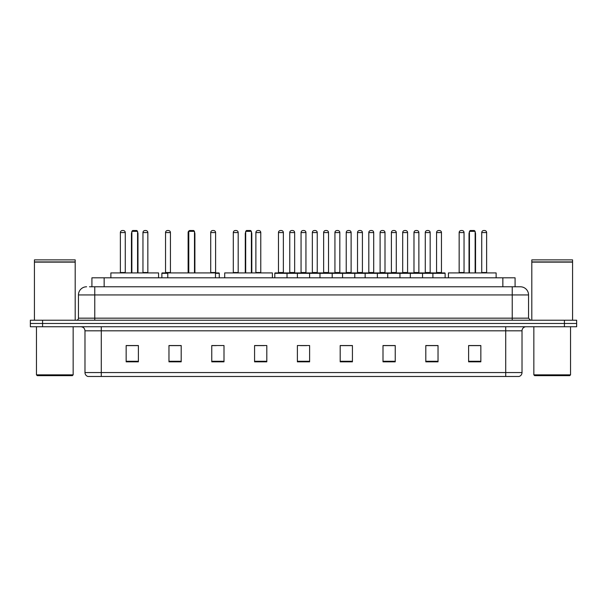 <?xml version="1.0" encoding="UTF-8"?>
<svg xmlns="http://www.w3.org/2000/svg" width="607" height="607" viewBox="0 0 607 607"><rect width="100%" height="100%" fill="white"/><g stroke="black" fill="none" stroke-linecap="round" stroke-linejoin="round"><path stroke-width="0.91" d="M91.915 286.785L91.915 277.816L515.085 277.816L515.085 286.785M89.654 286.785L517.536 286.785M89.464 286.785L94.768 286.785L94.768 294.941L78.455 294.941L78.455 318.174A2.041 2.041 0 0 1 76.421 320.215M86.611 286.785A8.157 8.157 0 0 0 78.455 294.941M528.545 294.941L512.232 294.941L512.232 286.785L520.389 286.785A8.157 8.157 0 0 1 528.545 294.941L528.545 318.174L530.579 320.215M42.581 320.215L30.35 320.215L30.35 323.478L42.581 323.478L30.35 323.478L30.35 326.741L42.581 326.741L42.581 323.478L564.419 323.478L42.581 323.478L42.581 320.215L564.419 320.215L564.419 323.478L576.65 323.478L564.419 323.478L564.419 326.741L42.581 326.741M576.65 320.215L576.65 323.478L576.65 320.215L564.419 320.215M518.879 376.477L505.714 376.477L505.714 372.561L522.02 372.561L522.02 330.815A4.074 4.074 0 0 1 526.094 326.741M518.757 376.477L87.916 376.477A4.074 4.074 0 0 1 84.98 372.561L84.98 330.815C84.737 328.341 83.379 326.983 80.906 326.741M480.843 361.84L480.843 345.535L468.612 345.535L468.612 361.84L480.843 361.84M438.034 361.84L438.034 345.535L425.803 345.535L425.803 361.84L438.034 361.84M395.233 361.84L395.233 345.535L383.002 345.535L383.002 361.84L395.233 361.84M352.424 361.84L352.424 345.535L340.193 345.535L340.193 361.84L352.424 361.84M138.388 361.84L138.388 345.535L126.157 345.535L126.157 361.84L138.388 361.84M181.197 361.84L181.197 345.535L168.966 345.535L168.966 361.84L181.197 361.84M223.998 361.84L223.998 345.535L211.767 345.535L211.767 361.84L223.998 361.84M266.807 361.84L266.807 345.535L254.576 345.535L254.576 361.84L266.807 361.84M309.616 361.84L309.616 345.535L297.384 345.535L297.384 361.84L309.616 361.84M576.65 326.741L576.65 323.478L576.65 326.741L564.419 326.741M390.787 345.618L385.604 345.618M435.955 345.618L430.78 345.618M254.576 345.618L264.242 345.618M211.767 345.618L216.213 345.618M175.931 345.618L171.045 345.618M340.193 345.618L351.726 345.618M345.611 345.618L340.436 345.618M300.442 345.618L306.558 345.618M181.197 345.618L168.966 345.618M138.388 345.618L126.157 345.618M395.233 345.618L383.002 345.618M438.034 345.618L425.803 345.618M480.843 345.618L468.612 345.618M72.339 375.657L37.277 375.657L36.466 374.845L73.159 374.845L72.339 375.657M36.466 326.741L36.466 374.845M73.159 326.741L73.159 374.845M34.424 262.118L75.192 262.118L34.424 262.118L34.424 320.215M75.192 262.118L75.192 320.215M74.995 261.913L34.629 261.913M75.192 261.716L75.192 259.879L34.424 259.879L34.424 261.716M158.571 277.816L158.571 272.922L110.869 272.922L110.869 277.816M131.863 231.343L132.683 230.523L136.757 230.523L137.569 231.343L131.863 231.343L131.863 272.922M137.569 231.343L137.569 272.922M137.979 272.922L137.979 233.786A3.263 3.263 0 0 0 137.569 232.208M131.453 272.922L131.453 233.786L131.863 233.786M215.477 277.816L215.477 272.922L167.782 272.922L167.782 277.816M188.777 231.343L189.589 230.523L193.671 230.523L194.483 231.343L188.777 231.343L188.777 272.922M194.483 231.343L194.483 272.922M194.893 272.922L194.893 233.786A3.263 3.263 0 0 0 194.483 232.208M188.367 272.922L188.367 233.786L188.777 233.786M272.391 277.816L272.391 272.922L224.696 272.922L224.696 277.816M245.691 231.343L246.503 230.523L250.585 230.523L251.397 231.343L245.691 231.343L245.691 272.922M251.397 231.343L251.397 272.922M251.806 272.922L251.806 233.786A3.263 3.263 0 0 0 251.397 232.208M245.281 272.922L245.281 233.786L245.691 233.786M496.131 277.816L496.131 272.922L448.429 272.922L448.429 277.816M469.431 231.343L470.243 230.523L474.317 230.523L475.137 231.343L469.431 231.343L469.431 272.922M475.137 231.343L475.137 272.922M475.547 272.922L475.547 233.786A3.263 3.263 0 0 0 475.137 232.208M469.021 272.922L469.021 233.786L469.431 233.786M569.723 375.657L534.661 375.657L533.841 374.845L570.534 374.845L569.723 375.657M533.841 326.741L533.841 374.845M570.534 326.741L570.534 374.845M531.808 262.118L572.576 262.118L531.808 262.118L531.808 320.215M572.576 262.118L572.576 320.215M572.371 261.913L532.005 261.913M572.576 261.716L572.576 259.879L531.808 259.879L531.808 261.716M432.897 277.816L432.897 273.332A0.41 0.41 0 0 1 433.307 272.922L444.726 272.922A0.41 0.41 0 0 1 445.128 273.332L274.796 273.332A0.41 0.41 0 0 1 275.206 272.922L286.625 272.922A0.41 0.41 0 0 1 287.028 273.332L287.028 277.816M281.322 230.523L280.51 230.523L281.322 230.523A2.041 2.041 0 0 1 283.363 232.564L278.469 232.564A2.041 2.041 0 0 1 280.51 230.523L281.322 230.523A2.041 2.041 0 0 1 283.363 232.564L283.363 272.513A0.41 0.41 0 0 0 283.765 272.922L278.059 272.922A0.41 0.41 0 0 0 278.469 272.513A0.41 0.41 0 0 1 278.059 272.922M280.51 230.523A2.041 2.041 0 0 0 278.469 232.564L278.469 272.513L283.363 272.513A0.41 0.41 0 0 0 283.765 272.922M286.625 272.922L275.206 272.922A0.41 0.41 0 0 0 274.796 273.332L274.796 277.816M297.384 277.816L297.384 273.332A0.41 0.41 0 0 1 297.794 272.922L309.206 272.922A0.41 0.41 0 0 1 309.616 273.332L309.616 277.816M303.91 230.523L303.09 230.523L303.91 230.523A2.041 2.041 0 0 1 305.943 232.564L301.057 232.564A2.041 2.041 0 0 1 303.09 230.523L303.91 230.523A2.041 2.041 0 0 1 305.943 232.564L305.943 272.513A0.41 0.41 0 0 0 306.353 272.922L300.647 272.922A0.41 0.41 0 0 0 301.057 272.513A0.41 0.41 0 0 1 300.647 272.922M303.09 230.523A2.041 2.041 0 0 0 301.057 232.564L301.057 272.513L305.943 272.513A0.41 0.41 0 0 0 306.353 272.922M319.972 277.816L319.972 273.332A0.41 0.41 0 0 1 320.375 272.922L331.794 272.922A0.41 0.41 0 0 1 332.204 273.332L332.204 277.816M325.678 230.523A2.041 2.041 0 0 0 323.637 232.564L323.637 272.513L328.531 272.513A0.41 0.41 0 0 0 328.941 272.922A0.41 0.41 0 0 1 328.531 272.513L328.531 232.564A2.041 2.041 0 0 0 326.49 230.523L325.678 230.523L326.49 230.523A2.041 2.041 0 0 1 328.531 232.564L323.637 232.564A2.041 2.041 0 0 1 325.678 230.523L326.49 230.523M323.637 272.513A0.41 0.41 0 0 1 323.235 272.922A0.41 0.41 0 0 0 323.637 272.513M342.553 277.816L342.553 273.332A0.41 0.41 0 0 1 342.963 272.922L354.382 272.922A0.41 0.41 0 0 1 354.784 273.332L354.784 277.816M348.266 230.523A2.041 2.041 0 0 0 346.225 232.564L346.225 272.513L351.119 272.513A0.41 0.41 0 0 0 351.529 272.922A0.41 0.41 0 0 1 351.119 272.513L351.119 232.564A2.041 2.041 0 0 0 349.078 230.523L348.266 230.523L349.078 230.523A2.041 2.041 0 0 1 351.119 232.564L346.225 232.564A2.041 2.041 0 0 1 348.266 230.523L349.078 230.523M346.225 272.513A0.41 0.41 0 0 1 345.815 272.922A0.41 0.41 0 0 0 346.225 272.513M365.141 277.816L365.141 273.332A0.41 0.41 0 0 1 365.551 272.922L376.962 272.922A0.41 0.41 0 0 1 377.372 273.332L377.372 277.816M370.847 230.523A2.041 2.041 0 0 0 368.813 232.564L368.813 272.513L373.707 272.513A0.41 0.41 0 0 0 374.109 272.922A0.41 0.41 0 0 1 373.707 272.513L373.707 232.564A2.041 2.041 0 0 0 371.666 230.523L370.847 230.523L371.666 230.523A2.041 2.041 0 0 1 373.707 232.564L368.813 232.564A2.041 2.041 0 0 1 370.847 230.523L371.666 230.523M368.813 272.513A0.41 0.41 0 0 1 368.403 272.922A0.41 0.41 0 0 0 368.813 272.513M387.729 277.816L387.729 273.332A0.41 0.41 0 0 1 388.139 272.922L399.55 272.922A0.41 0.41 0 0 1 399.96 273.332L399.96 277.816M393.435 230.523A2.041 2.041 0 0 0 391.394 232.564L391.394 272.513L396.288 272.513A0.41 0.41 0 0 0 396.697 272.922A0.41 0.41 0 0 1 396.288 272.513L396.288 232.564A2.041 2.041 0 0 0 394.254 230.523L393.435 230.523L394.254 230.523A2.041 2.041 0 0 1 396.288 232.564L391.394 232.564A2.041 2.041 0 0 1 393.435 230.523L394.254 230.523M391.394 272.513A0.41 0.41 0 0 1 390.991 272.922A0.41 0.41 0 0 0 391.394 272.513M410.317 277.816L410.317 273.332A0.41 0.41 0 0 1 410.719 272.922L422.138 272.922A0.41 0.41 0 0 1 422.548 273.332L422.548 277.816M416.023 230.523A2.041 2.041 0 0 0 413.982 232.564L413.982 272.513L418.876 272.513A0.41 0.41 0 0 0 419.285 272.922A0.41 0.41 0 0 1 418.876 272.513L418.876 232.564A2.041 2.041 0 0 0 416.834 230.523L416.023 230.523L416.834 230.523A2.041 2.041 0 0 1 418.876 232.564L413.982 232.564A2.041 2.041 0 0 1 416.023 230.523L416.834 230.523M413.982 272.513A0.41 0.41 0 0 1 413.572 272.922A0.41 0.41 0 0 0 413.982 272.513M438.611 230.523A2.041 2.041 0 0 0 436.57 232.564L436.57 272.513L441.464 272.513A0.41 0.41 0 0 0 441.866 272.922A0.41 0.41 0 0 1 441.464 272.513L441.464 232.564A2.041 2.041 0 0 0 439.422 230.523L438.611 230.523L439.422 230.523A2.041 2.041 0 0 1 441.464 232.564L436.57 232.564A2.041 2.041 0 0 1 438.611 230.523L439.422 230.523M436.57 272.513A0.41 0.41 0 0 1 436.16 272.922A0.41 0.41 0 0 0 436.57 272.513M433.307 272.922L444.726 272.922A0.41 0.41 0 0 1 445.128 273.332L445.128 277.816M297.916 272.922L286.496 272.922M289.759 232.564A2.041 2.041 0 0 1 291.8 230.523L292.612 230.523A2.041 2.041 0 0 1 294.653 232.564L289.759 232.564L289.759 272.513A0.41 0.41 0 0 1 289.357 272.922M294.653 232.564L294.653 272.513A0.41 0.41 0 0 0 295.063 272.922M320.504 272.922L309.084 272.922M312.347 232.564A2.041 2.041 0 0 1 314.388 230.523L315.2 230.523A2.041 2.041 0 0 1 317.241 232.564L312.347 232.564L312.347 272.513A0.41 0.41 0 0 1 311.937 272.922M317.241 232.564L317.241 272.513A0.41 0.41 0 0 0 317.643 272.922M343.084 272.922L331.672 272.922M334.935 232.564A2.041 2.041 0 0 1 336.968 230.523L337.788 230.523A2.041 2.041 0 0 1 339.821 232.564L334.935 232.564L334.935 272.513A0.41 0.41 0 0 1 334.525 272.922M339.821 232.564L339.821 272.513A0.41 0.41 0 0 0 340.231 272.922M365.672 272.922L354.26 272.922M357.515 232.564A2.041 2.041 0 0 1 359.556 230.523L360.376 230.523A2.041 2.041 0 0 1 362.409 232.564L357.515 232.564L357.515 272.513A0.41 0.41 0 0 1 357.113 272.922M362.409 232.564L362.409 272.513A0.41 0.41 0 0 0 362.819 272.922M388.26 272.922L376.841 272.922M380.103 232.564A2.041 2.041 0 0 1 382.144 230.523L382.956 230.523A2.041 2.041 0 0 1 384.997 232.564L380.103 232.564L380.103 272.513A0.41 0.41 0 0 1 379.694 272.922M384.997 232.564L384.997 272.513A0.41 0.41 0 0 0 385.407 272.922M410.84 272.922L399.429 272.922M402.691 232.564A2.041 2.041 0 0 1 404.725 230.523L405.544 230.523A2.041 2.041 0 0 1 407.585 232.564L402.691 232.564L402.691 272.513A0.41 0.41 0 0 1 402.282 272.922M407.585 232.564L407.585 272.513A0.41 0.41 0 0 0 407.987 272.922M433.428 272.922L422.017 272.922M425.279 232.564A2.041 2.041 0 0 1 427.313 230.523L428.132 230.523A2.041 2.041 0 0 1 430.166 232.564L425.279 232.564L425.279 272.513A0.41 0.41 0 0 1 424.87 272.922M430.166 232.564L430.166 272.513A0.41 0.41 0 0 0 430.575 272.922M120.368 232.564A2.041 2.041 0 0 1 122.409 230.523L123.221 230.523A2.041 2.041 0 0 1 125.262 232.564L120.368 232.564L120.368 272.513A0.41 0.41 0 0 1 119.958 272.922M125.262 232.564L125.262 272.513A0.41 0.41 0 0 0 125.664 272.922M142.956 232.564A2.041 2.041 0 0 1 144.99 230.523L145.809 230.523A2.041 2.041 0 0 1 147.842 232.564L142.956 232.564L142.956 272.513A0.41 0.41 0 0 1 142.546 272.922M147.842 232.564L147.842 272.513A0.41 0.41 0 0 0 148.252 272.922M167.782 273.332L161.872 273.332A0.41 0.41 0 0 1 162.274 272.922L167.782 272.922M165.536 232.564A2.041 2.041 0 0 1 167.578 230.523L168.389 230.523A2.041 2.041 0 0 1 170.43 232.564L165.536 232.564L165.536 272.513A0.41 0.41 0 0 1 165.134 272.922M170.43 232.564L170.43 272.513A0.41 0.41 0 0 0 170.84 272.922M161.872 273.332L161.872 277.816M188.61 232.564L188.124 232.564L188.124 272.513A0.41 0.41 0 0 1 187.715 272.922M188.124 232.564A2.041 2.041 0 0 1 189.475 230.645M219.271 277.816L219.271 273.332A0.41 0.41 0 0 0 218.861 272.922L215.477 272.922M210.712 232.564A2.041 2.041 0 0 1 212.746 230.523L213.565 230.523A2.041 2.041 0 0 1 215.606 232.564L210.712 232.564L210.712 272.513A0.41 0.41 0 0 1 210.303 272.922M215.606 232.564L215.606 272.513A0.41 0.41 0 0 0 216.009 272.922M233.293 232.564A2.041 2.041 0 0 1 235.334 230.523L236.153 230.523A2.041 2.041 0 0 1 238.187 232.564L233.293 232.564L233.293 272.513A0.41 0.41 0 0 1 232.891 272.922M238.187 232.564L238.187 272.513A0.41 0.41 0 0 0 238.597 272.922M255.881 232.564A2.041 2.041 0 0 1 257.922 230.523L258.734 230.523A2.041 2.041 0 0 1 260.775 232.564L255.881 232.564L255.881 272.513A0.41 0.41 0 0 1 255.471 272.922M260.775 232.564L260.775 272.513A0.41 0.41 0 0 0 261.185 272.922M297.794 272.922L309.206 272.922M320.375 272.922L331.794 272.922M342.963 272.922L354.382 272.922M365.551 272.922L376.962 272.922M388.139 272.922L399.55 272.922M410.719 272.922L422.138 272.922M459.158 232.564A2.041 2.041 0 0 1 461.191 230.523L462.01 230.523A2.041 2.041 0 0 1 464.044 232.564L459.158 232.564L459.158 272.513A0.41 0.41 0 0 1 458.748 272.922M464.044 232.564L464.044 272.513A0.41 0.41 0 0 0 464.454 272.922M481.738 232.564A2.041 2.041 0 0 1 483.779 230.523L484.591 230.523A2.041 2.041 0 0 1 486.632 232.564L481.738 232.564L481.738 272.513A0.41 0.41 0 0 1 481.336 272.922M486.632 232.564L486.632 272.513A0.41 0.41 0 0 0 487.042 272.922M104.146 286.785L104.146 277.816M502.854 286.785L502.854 277.816M94.768 320.215L94.768 318.174L528.545 318.174M78.455 318.174L94.768 318.174L94.768 294.941L512.232 294.941L512.232 320.215M505.714 326.741L505.714 330.815L84.98 330.815M522.02 330.815L505.714 330.815L505.714 372.561L101.286 372.561L101.286 376.477M84.98 372.561L101.286 372.561L101.286 326.741M309.616 361.271L297.384 361.271M266.807 361.271L254.576 361.271M223.998 361.271L211.767 361.271M181.197 361.271L168.966 361.271M138.388 361.271L126.157 361.271M352.424 361.271L340.193 361.271M395.233 361.271L383.002 361.271M438.034 361.271L425.803 361.271M480.843 361.271L468.612 361.271M137.569 233.786L137.979 233.786M194.483 233.786L194.893 233.786M251.397 233.786L251.806 233.786M475.137 233.786L475.547 233.786M289.759 272.513L294.653 272.513M312.347 272.513L317.241 272.513M334.935 272.513L339.821 272.513M357.515 272.513L362.409 272.513M380.103 272.513L384.997 272.513M402.691 272.513L407.585 272.513M425.279 272.513L430.166 272.513M120.368 272.513L125.262 272.513M142.956 272.513L147.842 272.513M165.536 272.513L170.43 272.513M219.271 273.332L215.477 273.332M210.712 272.513L215.606 272.513M233.293 272.513L238.187 272.513M255.881 272.513L260.775 272.513M459.158 272.513L464.044 272.513M481.738 272.513L486.632 272.513M519.084 376.477C520.927 375.824 521.906 374.519 522.02 372.561M131.863 232.208A3.263 3.263 0 0 0 131.453 233.786M188.777 232.208A3.263 3.263 0 0 0 188.367 233.786M245.691 232.208A3.263 3.263 0 0 0 245.281 233.786M469.431 232.208A3.263 3.263 0 0 0 469.021 233.786"/></g></svg>
